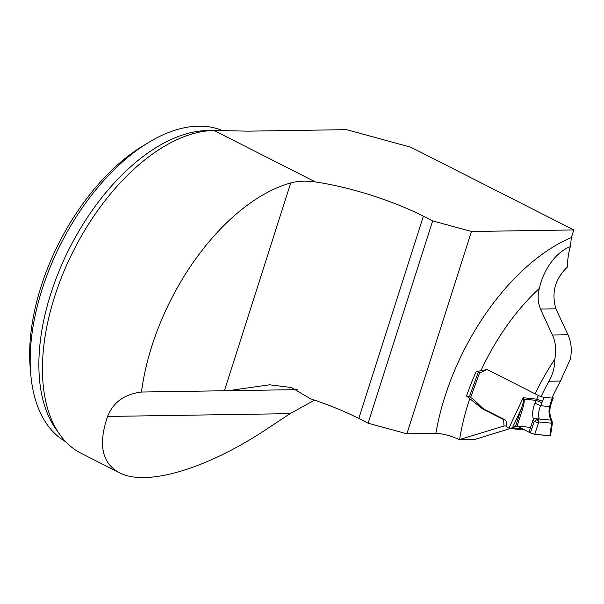 <?xml version="1.0" encoding="UTF-8"?>
<svg xmlns="http://www.w3.org/2000/svg" width="604" height="604" viewBox="0 0 604 604"><rect width="100%" height="100%" fill="white"/><g stroke="black" fill="none" stroke-linecap="round" stroke-linejoin="round"><path stroke-width="0.91" d="M573.8 229.935L410.954 147.263L346.545 129.656L247.98 131.159L214.012 130.472A177.576 98.528 116.9 0 0 160.649 148.576A177.576 98.528 116.9 0 0 42.831 380.656A177.576 98.528 116.9 0 0 81.132 453.302L119.298 472.683C101.955 463.215 98.044 444.461 107.58 416.435C113.205 402.272 124.5 394.14 141.472 392.034A177.576 98.528 -63.1 0 1 290.713 182.959C298.006 180.951 306.243 180.619 315.447 181.963A98.052 22.892 -162.3 0 1 423.366 216.179L432.66 220.898L471.452 231.498L573.8 229.935L571.369 237.561L570.372 246.613A59.917 47.844 89.1 0 0 567.443 266.998C555.061 278.882 551.218 292.819 555.914 308.81L567.979 334.775C571.256 341.902 572.071 349.95 570.41 358.912L560.459 381.056A165.051 91.574 -63.1 0 0 552.283 397.243M141.472 392.034L228.282 390.697L269.641 384.793L291.445 387.534L310.403 398.753A98.052 22.892 -162.3 0 1 358.799 418.481L368.093 423.2L406.885 433.808L471.452 231.498M406.885 433.808L435.869 433.362C442.898 433.596 450.712 435.68 459.304 439.621L474.971 439.38L510.199 428.538M368.093 423.2L432.66 220.898M459.304 439.621L503.993 426.001L503.668 419.637L482.702 408.991L466.53 396.035A161.245 89.468 -63.1 0 1 476.194 371.626L487.126 369.512L535.114 393.868A160.694 89.158 -63.1 0 1 554.804 359.154C556.495 350.169 555.71 342.121 552.441 335.016L540.452 309.044C537.764 302.242 537.417 295.326 539.417 288.319C542.883 271.634 554.699 252.555 570.372 246.613M541.237 396.186A157.425 87.346 -63.1 0 1 548.991 381.237C552.902 374.306 554.834 366.945 554.804 359.154M119.298 472.683C146.243 487.035 206.749 469.059 267.293 428.712L290.063 413.649L314.548 400.142M228.282 390.697L297.221 389.648M469.512 396.315L466.53 396.035M517.802 426.349L515.657 426.137L510.425 428.515L507.775 427.677A3.269 2.658 95.5 0 1 506.22 424.816L506.197 422.136A2.726 2.212 -84.5 0 0 504.891 419.75L484.921 409.61A17.055 13.869 95.5 0 1 481.841 407.406L473.045 398.987A4.726 3.843 -84.5 0 0 472.192 398.376L470.576 397.553A3.269 0.581 20 0 1 469.399 396.617L478.368 372.004A3.269 0.581 20 0 1 479.017 371.89L476.194 371.626M506.409 425.994L503.993 426.001M504.891 419.75L503.668 419.637M484.038 409.112L482.702 408.991M222.34 130.524A174.307 96.715 116.9 0 0 148.342 142.612A174.307 96.715 116.9 0 0 30.751 374.238A174.307 96.715 116.9 0 0 65.677 441.713M148.342 142.612L142.831 145.957A166.953 92.631 116.9 0 0 30.2 367.813L30.751 374.238M552.313 398.111A4.356 0.77 20 0 0 553.173 397.961L551.807 401.713A4.356 0.77 -160 0 1 550.946 401.864L552.313 398.111L544.098 397.326L540.701 405.722C538.745 409.92 538.194 414.102 539.047 418.262L538.481 422.876L534.17 421.441L533.302 419.131C532.109 413.846 532.683 408.538 535.031 403.208L538.338 395.439L535.144 393.816M552.283 423.993L550.516 435.695L534.721 434.336L530.403 432.925L534.17 421.441L536.82 419.659L539.236 419.002L550.984 420.127L551.611 423.17L552.011 421.109L550.652 419.372C548.923 415.129 548.568 410.856 549.572 406.567A4.356 1.261 15.3 0 0 550.538 406.077L551.324 403.223A4.356 1.261 15.3 0 1 550.35 403.714L550.946 401.864M487.368 369.633A2.726 2.212 -84.5 0 0 487.156 369.595A2.726 2.212 -84.5 0 0 486.114 369.799L480.769 372.517A3.269 2.658 95.5 0 1 479.606 372.766L480.346 372.683M470.576 397.553L479.606 372.766L478.844 372.54A3.269 0.581 20 0 1 478.368 372.004M530.403 432.925L529.021 432.207L533.302 419.131A4.356 1.638 166.3 0 1 539.047 418.262M530.599 427.39L517.077 426.099L530.984 433.196L534.721 434.336L538.481 422.876M549.882 435.786L551.611 423.17L538.942 421.962L536.82 419.659M552.32 423.729L551.626 424.129M529.021 432.207L517.077 426.099L515.657 426.137L520.92 409.663C522.86 404.34 523.721 400.935 523.502 399.433L523.185 397.734L524.015 399.101C524.566 400.86 523.97 404.499 522.211 410.033L517.077 426.099L516.601 426.016M509.066 428.327L524.702 429.731M522.309 428.704L512.449 427.76L520.92 409.663L522.211 410.033M553.173 397.87L553.113 397.734A4.356 0.77 20 0 0 552.335 397.115M538.338 395.439A4.356 0.77 20 0 0 541.169 396.609L541.622 396.752A4.356 0.77 20 0 0 544.098 397.326M542.732 401.079A4.356 0.77 -160 0 1 536.971 399.199L523.185 397.734L508.893 428.244M523.502 399.433A4.356 1.804 -18.3 0 1 524.015 399.101L536.307 400.407L541.977 402.913M550.652 419.372A4.356 0.725 -21.9 0 1 551.392 419.493L551.928 420.731M552.305 423.812L552.011 421.109M550.35 403.714L549.572 406.567L540.701 405.722L535.031 403.208M541.667 396.768L541.116 396.586M534.721 434.336L550.244 435.794M214.012 130.472L315.447 181.963M435.869 433.362A178.12 98.83 -63.1 0 1 571.369 237.561M358.799 418.481L423.366 216.179M552.441 335.016L567.979 334.775M548.991 381.237L560.459 381.056M107.58 416.435L290.063 413.649M57.833 431.634A174.307 96.715 -63.1 0 1 69.505 248.252A174.307 96.715 -63.1 0 1 210.66 130.6M539.417 288.319A160.694 89.158 116.9 0 0 480.905 370.758M469.821 398.489A160.694 89.158 116.9 0 0 459.629 439.516M224.394 390.765L290.713 182.959M540.452 309.044L555.914 308.81M524.249 429.686L510.976 428.417M523.947 429.806L510.425 428.515M551.807 401.713L551.324 403.223M550.538 406.077C549.391 410.539 549.678 415.008 551.392 419.486M552.23 421.569L551.943 420.754M522.883 429.754L509.565 428.478"/></g></svg>
